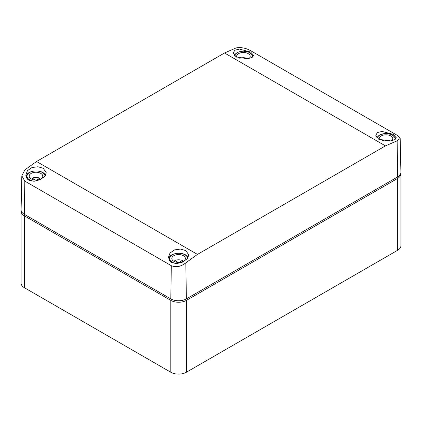 <?xml version="1.0" encoding="UTF-8"?>
<svg xmlns="http://www.w3.org/2000/svg" width="422" height="422" viewBox="0 0 422 422"><rect width="100%" height="100%" fill="white"/><g stroke="black" fill="none" stroke-linecap="round" stroke-linejoin="round"><path stroke-width="0.63" d="M400.821 173.157A10.998 6.351 180 0 1 400.9 173.906L400.9 245.757A10.998 6.351 180 0 1 397.677 250.246L186.371 372.246A10.998 6.351 180 0 1 170.81 372.246L24.323 287.672A10.998 6.351 180 0 1 21.1 283.178L21.1 211.327A10.998 6.351 180 0 1 21.179 210.578M400.9 173.906A10.998 6.351 180 0 1 397.677 178.395L186.371 300.395A10.998 6.351 180 0 1 170.81 300.395L24.323 215.816A10.998 6.351 180 0 1 21.1 211.327M400.177 138.448L400.9 172.329A10.998 6.351 180 0 1 397.677 176.897L397.139 140.827L400.177 138.448L397.181 135.288L250.689 50.709C245.889 48.045 241.046 47.106 236.172 47.892L224.53 52.982L36.556 161.505L24.861 169.892L21.828 175.816L24.819 181.117L171.311 265.691C176.111 267.617 180.954 266.662 185.828 262.827L186.371 298.897A10.998 6.351 180 0 1 170.81 298.897L24.323 214.323A10.998 6.351 180 0 1 21.1 209.75L21.828 175.816M397.139 140.827L385.444 145.885L197.47 254.408L185.828 262.827M28.754 180.157L25.753 175.172L27.43 170.678L31.998 167.539L37.948 166.753L43.25 168.288L46.251 172.703L44.484 176.575L39.863 179.804L33.95 181.27L28.754 180.157M171.358 262.489L168.352 257.504L170.029 253.005L174.602 249.871L180.547 249.085L185.849 250.621L188.856 255.03L187.083 258.902L182.462 262.136L176.549 263.602L171.358 262.489M236.151 56.917L233.144 52.94L234.864 50.213L239.48 49.1L250.642 52.054L253.648 55.398L251.918 57.466L247.339 58.711L236.151 56.917M378.75 139.249L375.749 135.272L377.463 132.54L382.079 131.432L393.246 134.386L396.247 137.725L394.517 139.793L389.944 141.043L378.75 139.249M397.677 176.897L186.371 298.897M379.394 139.592A6.784 3.914 180 0 1 379.225 138.727A6.784 3.914 180 0 1 383.413 135.109A6.784 3.914 180 0 1 390.809 135.958A6.784 3.914 180 0 1 392.792 138.727A6.784 3.914 180 0 1 391.859 140.711M389.812 141.053L389.812 140.721A6.784 3.914 0 0 0 382.401 140.647M389.812 140.721L389.121 141.122M183.385 255.711A6.784 3.914 180 0 1 185.374 258.48A6.784 3.914 180 0 1 181.186 262.099A6.784 3.914 180 0 1 173.795 261.25A6.784 3.914 180 0 1 171.807 258.48A6.784 3.914 180 0 1 175.995 254.862A6.784 3.914 180 0 1 183.385 255.711M182.394 261.724L182.394 260.474A6.784 3.914 0 0 0 174.787 260.474L174.787 261.724M182.394 260.474L179.63 262.073A1.466 0.849 0 0 1 177.551 262.073L174.787 260.474M236.795 57.26A6.784 3.914 180 0 1 236.626 56.395A6.784 3.914 180 0 1 240.814 52.776A6.784 3.914 180 0 1 248.205 53.626A6.784 3.914 180 0 1 250.193 56.395A6.784 3.914 180 0 1 249.254 58.384M247.213 58.727L247.213 58.394A6.784 3.914 0 0 0 239.802 58.32M247.213 58.394L246.517 58.795M40.786 173.379A6.784 3.914 180 0 1 42.775 176.148A6.784 3.914 180 0 1 38.587 179.767A6.784 3.914 180 0 1 31.191 178.917A6.784 3.914 180 0 1 29.208 176.148A6.784 3.914 180 0 1 33.391 172.529A6.784 3.914 180 0 1 40.786 173.379M39.789 179.392L39.789 178.147A6.784 3.914 0 0 0 32.188 178.147L32.188 179.392M39.789 178.147L37.025 179.74A1.466 0.849 0 0 1 34.952 179.74L32.188 178.147M397.028 177.272L397.677 178.395L397.677 250.246M186.371 372.246L186.371 300.395L185.706 299.251M171.474 299.251L170.81 300.395L170.81 372.246M24.323 287.672L24.323 215.816L24.972 214.698M36.556 161.505L197.47 254.408M224.53 52.982L385.444 145.885M24.819 181.117L24.323 214.323M171.311 265.691L170.81 298.897M395.161 137.625A9.532 5.502 180 0 1 395.546 139.102M377.11 138.026A8.983 5.185 180 0 1 385.339 133.552A8.983 5.185 180 0 1 394.633 137.266A8.983 5.185 180 0 1 394.865 139.598M187.737 257.378A9.532 5.502 180 0 1 187.927 257.816M171.089 262.326A9.532 5.502 180 0 1 169.444 260.479A9.532 5.502 180 0 1 169.058 258.929L169.058 260.195M176.95 263.576A8.983 5.185 180 0 1 169.971 259.941A8.983 5.185 180 0 1 176.064 253.501A8.983 5.185 180 0 1 187.21 257.019A8.983 5.185 180 0 1 187.568 258.322M177.551 262.073L177.551 262.352M179.63 262.073L179.63 262.352M252.556 55.298A9.532 5.502 180 0 1 252.942 56.77M234.511 55.693A8.983 5.185 180 0 1 242.734 51.226A8.983 5.185 180 0 1 252.029 54.934A8.983 5.185 180 0 1 252.266 57.271M45.138 175.051A9.532 5.502 180 0 1 45.328 175.489M28.49 179.999A9.532 5.502 180 0 1 26.839 178.147A9.532 5.502 180 0 1 26.454 176.596L26.454 177.868M34.346 181.249A8.983 5.185 180 0 1 27.367 177.609A8.983 5.185 180 0 1 33.459 171.174A8.983 5.185 180 0 1 44.611 174.687A8.983 5.185 180 0 1 44.969 175.995M34.952 179.74L34.952 180.02M37.025 179.74L37.025 180.02M395.546 139.176L395.119 137.466L391.59 134.507L385.819 133.442L380.127 134.644L376.793 137.693M187.943 257.795L187.7 257.22C185.147 251.101 168.531 252.483 169.058 258.929M252.942 56.843L252.52 55.134L248.985 52.175L243.22 51.109L237.528 52.312L234.194 55.361M45.339 175.468L45.101 174.887C42.543 168.768 25.927 170.156 26.454 176.596"/></g></svg>
